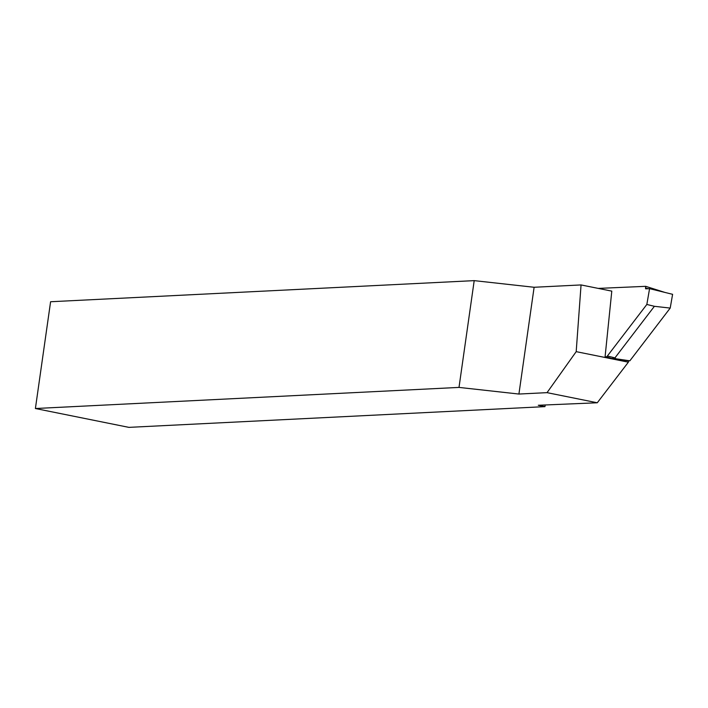 <?xml version="1.0" encoding="UTF-8"?>
<svg xmlns="http://www.w3.org/2000/svg" width="708" height="708" viewBox="0 0 708 708"><rect width="100%" height="100%" fill="white"/><g stroke="black" fill="none" stroke-linecap="round" stroke-linejoin="round"><path stroke-width="1.06" d="M597.278 402.772L547.036 392.648L576.188 351.655L581.056 284.935L611.792 291.13L605.075 356.894L611.641 358.478L628.509 360.859L628.368 362.177L597.278 402.772L538.292 405.268L544.956 406.631L128.883 427.366L35.4 408.516L50.595 301.741L474.201 280.634L459.005 387.409L35.4 408.516M547.036 392.648L518.92 394.046L459.005 387.409M544.956 406.631L545.195 404.976M576.188 351.655L628.368 362.177M581.056 284.935L534.115 287.271L474.201 280.634M534.115 287.271L518.92 394.046M646.838 304.458L649.572 288.652L672.6 294.316L670.21 308.077L654.396 306.307L646.838 304.458L607.375 356.018L614.942 357.876L654.396 306.307M598.251 288.404L645.714 286.333L645.652 288.82L649.572 288.652L672.6 294.316M605.075 356.894L606.145 356.841A3.416 1.664 -76.2 0 0 607.375 356.018M614.942 357.876L615.898 358.779L629.855 360.815L670.21 308.077M628.509 360.876L629.855 360.815M664.998 292.448L645.714 286.333M611.641 358.478L606.145 356.841M615.898 358.779L612.615 358.434M645.714 288.82L649.572 288.652M629.819 360.815L615.571 358.735M648.289 288.714L645.43 288.006"/></g></svg>
